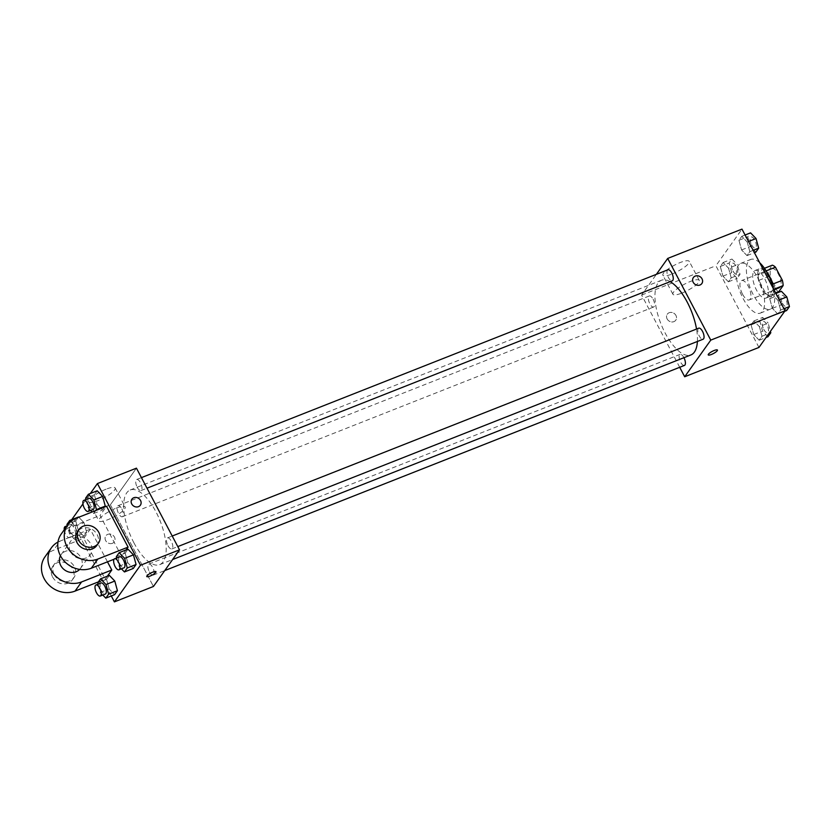 <?xml version="1.0" encoding="UTF-8"?>
<svg xmlns="http://www.w3.org/2000/svg" width="831" height="831" viewBox="0 0 831 831"><rect width="100%" height="100%" fill="white"/><g stroke="black" fill="none" stroke-linecap="round" stroke-linejoin="round"><path stroke-width="0.62" stroke-dasharray="4.16 3.12" d="M742.582 294.267A10.388 4.269 -111.5 0 0 749.25 299.929A10.388 4.269 -111.5 0 0 749.406 288.689A10.388 4.269 -111.5 0 0 741.616 280.598A10.388 4.269 -111.5 0 0 742.582 294.267M772.799 282.343A10.388 4.269 -111.5 0 0 779.468 288.004A10.388 4.269 -111.5 0 0 779.623 276.765A10.388 4.269 -111.5 0 0 771.833 268.673A10.388 4.269 -111.5 0 0 772.799 282.343M773.713 289.323L773.048 289.583A14.106 5.796 -111.5 0 0 772.29 284.275L765.382 271.176A14.106 5.796 -111.5 0 0 762.287 269.161L758.101 275.04L768.176 271.062L772.352 265.182M758.101 275.04A14.106 5.796 -111.5 0 0 758.869 280.338L765.767 293.436L775.842 289.458A14.106 5.796 -111.5 0 0 778.938 291.484M775.842 289.458L768.935 276.359A14.106 5.796 -111.5 0 1 768.176 271.062M773.048 289.583L768.872 295.462L775.562 292.813M758.869 280.338L768.935 276.359M765.767 293.436A14.106 5.796 -111.5 0 0 768.872 295.462M773.349 288.43A14.844 6.097 68.5 0 1 772.311 295.067A14.844 6.097 68.5 0 1 771.033 296.116A14.844 6.097 68.5 0 1 759.908 284.545A14.844 6.097 68.5 0 1 760.126 268.506A14.844 6.097 68.5 0 1 767.075 272.526M767.273 297.062A14.844 6.097 -111.5 0 0 765.455 280.286A14.844 6.097 -111.5 0 0 755.088 270.49A14.844 6.097 -111.5 0 0 756.47 290.019A14.844 6.097 -111.5 0 0 765.995 298.1A14.844 6.097 -111.5 0 0 767.273 297.062M762.287 269.161L764.427 268.309M765.382 271.176L766.12 270.896M759.742 262.804A26.717 10.98 -111.5 0 0 750.725 259.438A26.717 10.98 -111.5 0 0 753.208 294.6A26.717 10.98 -111.5 0 0 770.358 309.153A26.717 10.98 -111.5 0 0 773.443 288.793M743.132 298.578A26.717 10.98 -111.5 0 0 760.282 313.131A26.717 10.98 -111.5 0 0 760.677 284.244A26.717 10.98 -111.5 0 0 740.66 263.417A26.717 10.98 -111.5 0 0 743.132 298.578M778.013 300.417L780.641 310.056L777.816 314.014L772.363 308.343L769.745 298.703L772.56 294.735L778.013 300.417L780.641 310.056L777.816 314.014L772.363 308.343L769.745 298.703L772.56 294.735L778.013 300.417L779.301 299.908M747.214 242.008L749.842 251.648L747.017 255.616L741.574 249.944L738.946 240.294L741.771 236.336L747.214 242.008L749.842 251.648L747.017 255.616L741.574 249.944L738.946 240.294L741.771 236.336L747.214 242.008L748.502 241.499M758.963 347.431L715.896 265.754L741.979 229.117M759.368 326.604L761.996 336.243L759.17 340.211L753.727 334.54L751.099 324.9L753.914 320.932L759.368 326.604L761.996 336.243L759.17 340.211L753.727 334.54L751.099 324.9L753.914 320.932L759.368 326.604L768.176 323.124L770.42 331.34M728.579 268.205L731.197 277.845L728.382 281.813L722.928 276.131L720.3 266.491L723.126 262.523L728.579 268.205L731.197 277.845L728.382 281.813L722.928 276.131L720.3 266.491L723.126 262.523L728.579 268.205L737.388 264.725L740.016 274.365L737.19 278.333L731.737 272.651L729.119 263.012L731.934 259.043L737.388 264.725M670.17 281.657A40.137 16.485 -111.5 0 0 661.455 280.255A40.137 16.485 -111.5 0 0 665.174 333.075A40.137 16.485 -111.5 0 0 690.935 354.93M697.396 341.468A40.137 16.485 -111.5 0 0 696.534 329.045M679.706 367.292L641.625 295.067L656.386 274.334M667.937 269.774A5.942 2.441 -111.5 0 0 668.488 277.585A5.942 2.441 -111.5 0 0 672.3 280.816M698.736 328.172A5.942 2.441 -111.5 0 0 699.287 335.994A5.942 2.441 -111.5 0 0 703.088 339.225M683.944 357.694A5.942 2.441 -111.5 0 0 680.09 354.37A5.942 2.441 -111.5 0 0 680.641 362.181A5.942 2.441 -111.5 0 0 684.453 365.422M653.104 299.202A5.942 2.441 68.5 0 1 653.654 307.013A5.942 2.441 68.5 0 1 649.208 302.391A5.942 2.441 68.5 0 1 649.291 295.971A5.942 2.441 68.5 0 1 653.104 299.202M641.625 295.067L715.896 265.754M671.978 274.043A14.896 3.501 152.2 0 0 689.231 261.36A14.896 3.501 152.2 0 0 674.429 265.203A14.896 3.501 152.2 0 0 662.889 275.248A14.896 3.501 152.2 0 0 671.978 274.043M667.127 318.927A5.194 4.581 35.4 0 0 675.769 320.195A5.194 4.581 35.4 0 0 674.19 313.453A5.194 4.581 35.4 0 0 667.303 314.17A5.194 4.581 35.4 0 0 667.127 318.927A5.194 4.581 35.4 0 0 675.769 320.195A5.194 4.581 35.4 0 0 674.19 313.453A5.194 4.581 35.4 0 0 667.303 314.17A5.194 4.581 35.4 0 0 667.127 318.927M701.842 283.568L701.842 283.558A5.194 4.581 -144.6 0 1 694.955 284.285A5.194 4.581 -144.6 0 1 693.376 277.544L693.376 277.533M681.991 293.042A14.896 3.501 152.2 0 0 699.245 280.348A14.896 3.501 152.2 0 0 684.443 284.202A14.896 3.501 152.2 0 0 672.902 294.236A14.896 3.501 152.2 0 0 681.991 293.042M708.241 354.889L708.241 354.899A5.194 1.226 -27.8 0 1 708.241 354.889A5.194 1.226 -27.8 0 1 712.26 351.388A5.194 1.226 -27.8 0 1 717.433 350.048L717.433 350.048M133.916 542.799A40.137 16.485 -111.5 0 0 159.677 564.654A40.137 16.485 -111.5 0 0 160.269 521.266A40.137 16.485 -111.5 0 0 130.197 489.989A40.137 16.485 -111.5 0 0 133.916 542.799M121.845 508.925A5.942 2.441 68.5 0 1 122.396 516.737A5.942 2.441 68.5 0 1 117.95 512.114A5.942 2.441 68.5 0 1 118.033 505.695A5.942 2.441 68.5 0 1 121.845 508.925M168.018 545.718A5.942 2.441 -111.5 0 0 171.83 548.948A5.942 2.441 -111.5 0 0 171.924 542.529A5.942 2.441 -111.5 0 0 167.467 537.906A5.942 2.441 -111.5 0 0 168.018 545.718M149.383 571.915A5.942 2.441 -111.5 0 0 153.184 575.145A5.942 2.441 -111.5 0 0 153.278 568.726A5.942 2.441 -111.5 0 0 148.832 564.093A5.942 2.441 -111.5 0 0 149.383 571.915M137.229 487.309A5.942 2.441 -111.5 0 0 141.041 490.539A5.942 2.441 -111.5 0 0 141.125 484.13A5.942 2.441 -111.5 0 0 136.679 479.497A5.942 2.441 -111.5 0 0 137.229 487.309M110.367 504.801L153.434 586.478L110.367 504.801L136.44 468.165L110.367 504.801L71.705 519.687M732.932 270.979A5.942 2.441 -111.5 0 0 736.744 274.209A5.942 2.441 -111.5 0 0 736.837 267.79A5.942 2.441 -111.5 0 0 732.381 263.167A5.942 2.441 -111.5 0 0 732.932 270.979M731.197 277.845L740.016 274.365M728.382 281.813L737.19 278.333M722.928 276.131L731.737 272.651M720.3 266.491L729.119 263.012M723.126 262.523L731.934 259.043M732.973 270.968A5.942 2.441 -111.5 0 0 736.785 274.199A5.942 2.441 -111.5 0 0 736.879 267.779A5.942 2.441 -111.5 0 0 732.423 263.147A5.942 2.441 -111.5 0 0 732.973 270.968M755.836 252.136L750.383 246.464L747.755 236.825L750.58 232.857M751.577 244.781A5.942 2.441 -111.5 0 0 755.389 248.022A5.942 2.441 -111.5 0 0 755.472 241.603A5.942 2.441 -111.5 0 0 751.027 236.97A5.942 2.441 -111.5 0 0 751.577 244.781M749.842 251.648L753.166 250.339M747.017 255.616L754.413 252.697M741.574 249.944L750.383 246.464M738.946 240.294L747.755 236.825M741.771 236.336L745.085 235.017M751.619 244.771A5.942 2.441 -111.5 0 0 755.431 248.002A5.942 2.441 -111.5 0 0 755.514 241.582A5.942 2.441 -111.5 0 0 751.068 236.96A5.942 2.441 -111.5 0 0 751.619 244.771M767.979 336.732L762.536 331.06L759.908 321.42L762.733 317.452L768.176 323.124M763.731 329.388A5.942 2.441 -111.5 0 0 767.543 332.618A5.942 2.441 -111.5 0 0 767.626 326.199A5.942 2.441 -111.5 0 0 763.18 321.566A5.942 2.441 -111.5 0 0 763.731 329.388M761.996 336.243L768.852 333.543M759.17 340.211L766.037 337.5M753.727 334.54L762.536 331.06M751.099 324.9L759.908 321.42M753.914 320.932L762.733 317.452M763.772 329.367A5.942 2.441 -111.5 0 0 767.574 332.597A5.942 2.441 -111.5 0 0 767.667 326.178A5.942 2.441 -111.5 0 0 763.222 321.555A5.942 2.441 -111.5 0 0 763.772 329.367M786.625 310.545L781.182 304.863L778.554 295.223L781.379 291.255M782.376 303.19A5.942 2.441 -111.5 0 0 786.178 306.421A5.942 2.441 -111.5 0 0 786.271 300.001A5.942 2.441 -111.5 0 0 781.826 295.379A5.942 2.441 -111.5 0 0 782.376 303.19M780.641 310.056L783.955 308.737M777.816 314.014L784.672 311.313M772.363 308.343L781.182 304.863M769.745 298.703L778.554 295.223M772.56 294.735L775.884 293.426M782.407 303.17A5.942 2.441 -111.5 0 0 786.219 306.41A5.942 2.441 -111.5 0 0 786.313 299.991A5.942 2.441 -111.5 0 0 781.857 295.358A5.942 2.441 -111.5 0 0 782.407 303.17M70.78 521.536L75.195 526.137L77.823 535.777L74.998 539.745L69.555 534.063L67.238 525.566M70.749 532.391A5.942 2.441 -111.5 0 0 74.561 535.621A5.942 2.441 -111.5 0 0 74.645 529.202A5.942 2.441 -111.5 0 0 70.199 524.579A5.942 2.441 -111.5 0 0 70.749 532.391M75.195 526.137L84.014 522.657L86.642 532.297L83.817 536.265L78.363 530.583L75.735 520.944L78.561 516.986L75.735 520.944L66.927 524.423M77.823 535.777L86.642 532.297L83.817 536.265L78.363 530.583L75.735 520.944M74.998 539.745L83.817 536.265M69.555 534.063L78.363 530.583M84.014 522.657L78.8 517.235L84.014 522.657L86.642 532.297M64.247 529.783A5.942 2.441 -111.5 0 0 65.711 534.375A5.942 2.441 -111.5 0 0 69.524 537.615A5.942 2.441 -111.5 0 0 70.053 532.484A5.942 2.441 -111.5 0 0 66.407 526.75M90.652 510.431L88.2 507.876L85.925 499.535M95.804 510.525L93.643 513.548L92.127 511.969M88.844 498.382A5.942 2.441 -111.5 0 0 89.395 506.193A5.942 2.441 -111.5 0 0 93.197 509.434M93.643 513.548L102.462 510.068L104.613 507.045L102.462 510.068L97.009 504.396L94.381 494.757L97.206 490.789L94.381 494.757L85.572 498.226M88.2 507.876L97.009 504.396L94.381 494.757M102.805 595.038L100.343 592.472L98.079 584.131M100.987 582.978A5.942 2.441 -111.5 0 0 101.538 590.799A5.942 2.441 -111.5 0 0 105.35 594.03M100.343 592.472L109.162 588.992L114.605 594.664L109.162 588.992L106.534 579.352L109.36 575.384L106.534 579.352L97.726 582.832M121.451 568.84L118.989 566.275L116.714 557.933M119.633 556.791A5.942 2.441 -111.5 0 0 120.183 564.602A5.942 2.441 -111.5 0 0 123.996 567.833M118.989 566.275L127.808 562.795L133.251 568.477L127.808 562.795L125.18 553.155L127.995 549.187L125.18 553.155L116.361 556.635M112.414 543.308A5.194 4.581 -144.6 0 1 106.41 541.667A5.194 4.581 -144.6 0 1 105.828 535.829A5.194 4.581 -144.6 0 1 112.715 535.112A5.194 4.581 -144.6 0 1 114.294 541.854A5.194 4.581 -144.6 0 1 112.414 543.308A5.194 4.581 35.4 0 0 114.294 541.854A5.194 4.581 35.4 0 0 112.715 535.112A5.194 4.581 35.4 0 0 105.828 535.829A5.194 4.581 35.4 0 0 106.41 541.667A5.194 4.581 35.4 0 0 112.414 543.308M111.292 595.983L71.341 520.206M106.088 489.189A14.896 3.501 152.2 0 0 88.824 501.872A14.896 3.501 152.2 0 0 103.636 498.029A14.896 3.501 152.2 0 0 115.177 487.984A14.896 3.501 152.2 0 0 106.088 489.189M82.934 503.908L90.34 493.5M116.101 508.177A14.896 3.501 -27.8 0 1 125.19 506.972A14.896 3.501 -27.8 0 1 113.65 517.017A14.896 3.501 -27.8 0 1 98.837 520.86A14.896 3.501 -27.8 0 1 116.101 508.177M131.9 499.192L131.9 499.192A5.194 4.581 35.4 0 0 133.479 505.934A5.194 4.581 35.4 0 0 140.366 505.217L140.366 505.217M155.958 571.707L155.958 571.697A5.194 1.226 152.2 0 0 151.793 572.538A5.194 1.226 152.2 0 0 146.952 575.862A5.194 1.226 152.2 0 0 146.765 576.548L146.765 576.548M127.808 562.795L125.18 553.155M102.462 510.068L97.009 504.396M109.162 588.992L106.534 579.352M126.063 549.956L121.565 556.282L100.032 515.438L106.545 506.276M107.469 561.839L90.247 529.17L83.734 538.332L53.516 550.257A23.756 20.92 35.4 0 0 44.936 556.915M107.417 576.153L105.267 579.176L83.734 538.332M79.651 569.422A11.873 10.46 35.4 0 0 80.482 568.414A11.873 10.46 35.4 0 0 76.868 552.999A11.873 10.46 35.4 0 0 61.13 554.641A11.873 10.46 35.4 0 0 60.445 555.752M90.247 529.17L60.04 541.106L53.516 550.257M57.983 542.051A23.756 20.92 -144.6 0 1 60.04 541.106M70.51 551.763A11.873 10.46 35.4 0 0 90.257 554.672A11.873 10.46 35.4 0 0 86.653 539.267A11.873 10.46 35.4 0 0 70.905 540.898A11.873 10.46 35.4 0 0 70.51 551.763M76.338 518.201L69.814 527.363L100.032 515.438M114.055 559.242L121.565 556.282M69.814 527.363A23.756 20.92 35.4 0 0 61.234 534.011M54.212 574.657A11.873 10.46 35.4 0 0 73.959 577.566A11.873 10.46 35.4 0 0 70.355 562.161A11.873 10.46 35.4 0 0 54.607 563.792A11.873 10.46 35.4 0 0 54.212 574.657M98.39 581.887L105.267 579.176M52.582 576.953A11.873 10.46 35.4 0 0 72.328 579.861A11.873 10.46 35.4 0 0 68.724 564.446A11.873 10.46 35.4 0 0 52.976 566.088A11.873 10.46 35.4 0 0 52.582 576.953M96.78 545.51A11.873 10.46 35.4 0 0 97.175 534.655A11.873 10.46 35.4 0 0 77.428 531.736M771.833 268.673L741.616 280.598M779.468 288.004L749.25 299.929M765.995 298.1L771.033 296.116M755.088 270.49L760.126 268.506M760.282 313.131L770.358 309.153M740.66 263.417L750.725 259.438M699.245 280.348L689.231 261.36M672.902 294.236L662.889 275.248M159.677 564.654L172.588 559.554M130.197 489.989L661.455 280.255M649.291 295.971L118.033 505.695M653.654 307.013L122.396 516.737M171.83 548.948L177.792 546.601M167.467 537.906L172.214 536.026M153.184 575.145L164.746 570.585M148.832 564.093L680.09 354.37M141.041 490.539L146.994 488.192M136.679 479.497L141.426 477.628M69.524 537.615L74.561 535.621M67.062 525.815L70.199 524.579M88.824 501.872L98.837 520.86M115.177 487.984L125.19 506.972M80.482 568.414L90.257 554.672M61.13 554.641L70.905 540.898M72.328 579.861L73.959 577.566M52.976 566.088L54.607 563.792"/><path stroke-width="1.25" d="M766.12 270.896L775.458 267.208A14.106 5.796 -111.5 0 0 772.352 265.182L764.427 268.309M775.458 267.208L782.366 280.307A14.106 5.796 -111.5 0 1 783.124 285.604L778.938 291.484L775.562 292.813M773.713 289.323L783.124 285.604M767.075 272.526A14.844 6.097 68.5 0 1 773.349 288.43M772.581 284.16L782.366 280.307M773.443 288.793A26.717 10.98 -111.5 0 0 759.742 262.804M656.386 274.334L667.698 258.431L741.979 229.117L785.046 310.794L758.963 347.431L684.692 376.755L679.706 367.292M667.698 258.431L710.765 340.118L785.046 310.794M710.765 340.118L684.692 376.755M717.433 350.048A5.194 1.226 -27.8 0 1 711.409 354.473A5.194 1.226 -27.8 0 1 708.241 354.899A5.194 1.226 -27.8 0 1 712.26 351.388A5.194 1.226 -27.8 0 1 717.433 350.048A5.194 1.226 -27.8 0 1 711.409 354.473A5.194 1.226 -27.8 0 1 708.241 354.899M172.588 559.554L690.935 354.93A40.137 16.485 -111.5 0 0 697.396 341.468M696.534 329.045A40.137 16.485 -111.5 0 0 670.17 281.657M146.994 488.192L672.3 280.816A5.942 2.441 -111.5 0 0 672.393 274.396A5.942 2.441 -111.5 0 0 667.937 269.774L141.426 477.628M177.792 546.601L703.088 339.225A5.942 2.441 -111.5 0 0 703.182 332.805A5.942 2.441 -111.5 0 0 698.736 328.172L172.214 536.026M164.746 570.585L684.453 365.422A5.942 2.441 -111.5 0 0 683.944 357.694M693.376 277.544A5.194 4.581 -144.6 0 1 702.018 278.811A5.194 4.581 -144.6 0 1 701.842 283.558A5.194 4.581 -144.6 0 1 694.955 284.275A5.194 4.581 -144.6 0 1 693.376 277.533A5.194 4.581 -144.6 0 1 702.018 278.811A5.194 4.581 -144.6 0 1 701.842 283.568M90.34 493.5L97.414 483.569L136.44 468.165L179.506 549.842L153.434 586.478L114.408 601.883L111.292 595.983M745.085 235.017L750.58 232.857L756.033 238.528L758.661 248.168L755.836 252.136L754.413 252.697M748.502 241.499L756.033 238.528M753.166 250.339L758.661 248.168M770.42 331.34L770.804 332.774L767.979 336.732L766.037 337.5M768.852 333.543L770.804 332.774M775.884 293.426L781.379 291.255L786.822 296.937L789.45 306.577L786.625 310.545L784.672 311.313M779.301 299.908L786.822 296.937M783.955 308.737L789.45 306.577M67.238 525.566L66.927 524.423L69.752 520.455L70.78 521.536M69.752 520.455L78.561 516.986M66.407 526.75A5.942 2.441 -111.5 0 0 65.161 526.563A5.942 2.441 -111.5 0 0 64.247 529.783M85.925 499.535L85.572 498.226L88.398 494.268L93.841 499.94L96.469 509.58L95.804 510.525M92.127 511.969L90.652 510.431M88.169 511.418L93.197 509.434A5.942 2.441 -111.5 0 0 93.29 503.015A5.942 2.441 -111.5 0 0 88.844 498.382L83.806 500.366A5.942 2.441 -111.5 0 0 84.357 508.188A5.942 2.441 -111.5 0 0 88.169 511.418A5.942 2.441 -111.5 0 0 88.252 504.999A5.942 2.441 -111.5 0 0 83.806 500.366M93.841 499.94L102.66 496.46L105.277 506.1L104.613 507.045L105.277 506.1L96.469 509.58M88.398 494.268L97.206 490.789L102.66 496.46L105.277 506.1M98.079 584.131L97.726 582.832L100.541 578.864L105.994 584.536L108.622 594.175L105.797 598.143L102.805 595.038M100.312 596.014L105.35 594.03A5.942 2.441 -111.5 0 0 105.444 587.61A5.942 2.441 -111.5 0 0 100.987 582.978L95.949 584.972A5.942 2.441 -111.5 0 0 96.5 592.783A5.942 2.441 -111.5 0 0 100.312 596.014A5.942 2.441 -111.5 0 0 100.406 589.595A5.942 2.441 -111.5 0 0 95.949 584.972M105.994 584.536L114.803 581.056L117.431 590.706L114.605 594.664L105.797 598.143M108.622 594.175L117.431 590.706L114.605 594.664M100.541 578.864L109.36 575.384L114.803 581.056L117.431 590.706M116.714 557.933L116.361 556.635L119.186 552.667L124.64 558.349L127.257 567.988L124.442 571.957L121.451 568.84M118.958 569.817L123.996 567.833A5.942 2.441 -111.5 0 0 124.079 561.413A5.942 2.441 -111.5 0 0 119.633 556.791L114.595 558.775A5.942 2.441 -111.5 0 0 115.145 566.586A5.942 2.441 -111.5 0 0 118.958 569.817A5.942 2.441 -111.5 0 0 119.051 563.408A5.942 2.441 -111.5 0 0 114.595 558.775M124.64 558.349L133.448 554.869L136.076 564.509L133.251 568.477L124.442 571.957M127.257 567.988L136.076 564.509L133.251 568.477M119.186 552.667L127.995 549.187L133.448 554.869L136.076 564.509M71.705 519.687L82.934 503.908M140.366 505.217A5.194 4.581 35.4 0 0 139.785 499.379A5.194 4.581 35.4 0 0 133.781 497.738A5.194 4.581 -144.6 0 1 139.785 499.369A5.194 4.581 -144.6 0 1 140.366 505.217A5.194 4.581 -144.6 0 1 133.479 505.934A5.194 4.581 -144.6 0 1 131.9 499.192A5.194 4.581 -144.6 0 1 133.781 497.738A5.194 4.581 35.4 0 0 131.9 499.192M97.414 483.569L140.481 565.246L179.506 549.842L153.434 586.478M136.44 468.165L179.506 549.842M146.952 575.862A5.194 1.226 -27.8 0 1 151.803 572.549A5.194 1.226 -27.8 0 1 155.958 571.707A5.194 1.226 -27.8 0 1 151.928 575.208A5.194 1.226 -27.8 0 1 146.765 576.548A5.194 1.226 -27.8 0 1 146.952 575.862M140.481 565.246L114.408 601.883M146.765 576.548A5.194 1.226 152.2 0 0 151.928 575.208A5.194 1.226 152.2 0 0 155.958 571.697M127.995 549.187L133.448 554.869M97.206 490.789L102.66 496.46M109.36 575.384L114.803 581.056M128.078 547.12L106.545 506.276L76.338 518.201A23.756 20.92 35.4 0 0 67.747 524.849A23.756 20.92 35.4 0 0 70.406 551.555A23.756 20.92 35.4 0 0 97.871 559.045L128.078 547.12L126.063 549.956M107.417 576.153L111.79 570.014L107.469 561.839M60.445 555.752A11.873 10.46 35.4 0 0 60.736 565.495A11.873 10.46 35.4 0 0 79.651 569.422M111.79 570.014L81.573 581.949A23.756 20.92 -144.6 0 1 54.108 574.46A23.756 20.92 -144.6 0 1 51.449 547.754A23.756 20.92 -144.6 0 1 57.983 542.051M67.747 524.849L61.234 534.011A23.756 20.92 35.4 0 0 63.883 560.717A23.756 20.92 35.4 0 0 91.348 568.207L114.055 559.242M51.449 547.754L44.936 556.915A23.756 20.92 35.4 0 0 47.585 583.611A23.756 20.92 35.4 0 0 75.05 591.101L98.39 581.887M79.059 529.451L77.428 531.736A11.873 10.46 35.4 0 0 81.033 547.151A11.873 10.46 35.4 0 0 96.78 545.51L98.411 543.225A11.873 10.46 -144.6 0 1 82.664 544.856A11.873 10.46 -144.6 0 1 79.059 529.451A11.873 10.46 -144.6 0 1 98.806 532.359A11.873 10.46 -144.6 0 1 98.411 543.225M81.573 581.949L75.05 591.101M97.871 559.045L91.348 568.207M65.161 526.563L67.062 525.815"/></g></svg>
